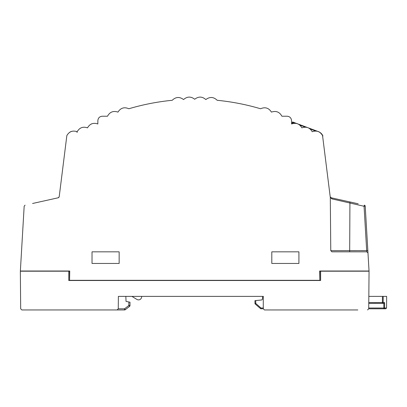 <?xml version="1.0" encoding="UTF-8"?>
<svg xmlns="http://www.w3.org/2000/svg" width="407" height="407" viewBox="0 0 407 407"><rect width="100%" height="100%" fill="white"/><g stroke="black" fill="none" stroke-linecap="round" stroke-linejoin="round"><path stroke-width="0.61" d="M118.264 308.786L124.562 308.786L128.836 305.504L129.543 306.425L125.275 309.707A1.16 1.16 0 0 1 124.562 309.951L117.104 309.951L118.264 308.796L118.376 296.388L263.278 296.388L263.278 308.786L264.438 309.951L266.875 309.951M264.438 309.951L357.814 309.951M367.562 309.951L368.722 308.796L369.052 271.204L320.619 271.204L320.619 280.504L68.783 280.504L68.783 271.204L20.35 271.204L20.676 308.796L21.841 309.951L117.104 309.951M128.836 301.969L129.996 302.203L129.996 305.504A1.16 1.16 0 0 1 129.543 306.425A1.16 1.16 0 0 0 129.996 305.504A1.16 1.16 0 0 1 129.543 306.425A1.16 1.16 0 0 0 129.996 305.504L128.836 305.504L128.836 301.969L126.028 301.404L125.849 296.388M141.621 296.388A3.119 3.119 0 0 1 136.894 299.42L131.934 296.388M20.971 260.673L24.171 206.217L20.36 271.011L69.75 271.011L69.556 280.504L69.556 271.204L68.783 271.204M320.619 271.204L319.846 271.204L319.846 280.504L319.653 271.011L369.037 271.011L367.974 252.925L366.814 251.831L366.682 250.681L364.067 206.273L331.893 198.891L330.27 197.298M32.57 203.485L58.293 197.766L59.198 196.779L66.845 135.597C69.231 131.497 72.675 130.204 77.177 131.726C79.563 127.62 83.008 126.328 87.505 127.849C89.896 123.743 93.34 122.456 97.838 123.977L97.868 120.533C98.163 117.933 99.608 116.499 102.213 116.229L107.509 116.229C109.844 111.935 113.334 110.562 117.969 112.108C120.645 107.891 124.277 106.771 128.861 108.755C143.05 104.558 157.504 101.735 172.227 100.29C175.799 96.835 179.579 96.591 183.562 99.562C187.195 96.388 190.908 96.291 194.699 99.262C198.494 96.291 202.208 96.388 205.835 99.562C209.819 96.591 213.599 96.835 217.17 100.29C231.898 101.735 246.352 104.558 260.536 108.755C265.125 106.771 268.757 107.891 271.433 112.108C276.068 110.562 279.553 111.935 281.893 116.229L287.189 116.229C289.789 116.499 291.239 117.933 291.529 120.533L291.56 123.977C296.062 122.456 299.506 123.743 301.892 127.849C306.39 126.328 309.834 127.62 312.225 131.726C309.834 127.62 306.39 126.328 301.892 127.849C306.39 126.328 309.834 127.62 312.225 131.726C309.834 127.62 306.39 126.328 301.892 127.849C306.39 126.328 309.834 127.62 312.225 131.726C309.834 127.62 306.39 126.328 301.892 127.849C306.39 126.328 309.834 127.62 312.225 131.726C309.834 127.62 306.39 126.328 301.892 127.849C306.39 126.328 309.834 127.62 312.225 131.726C316.722 130.204 320.167 131.497 322.558 135.597L330.306 197.588L330.769 250.681L331.929 251.831L366.814 251.831M77.177 131.726C79.563 127.62 83.008 126.328 87.505 127.849C83.008 126.328 79.563 127.62 77.177 131.726C79.563 127.62 83.008 126.328 87.505 127.849C83.008 126.328 79.563 127.62 77.177 131.726C79.563 127.62 83.008 126.328 87.505 127.849C83.008 126.328 79.563 127.62 77.177 131.726C79.563 127.62 83.008 126.328 87.505 127.849C83.008 126.328 79.563 127.62 77.177 131.726C79.563 127.62 83.008 126.328 87.505 127.849C83.008 126.328 79.563 127.62 77.177 131.726C79.563 127.62 83.008 126.328 87.505 127.849C83.008 126.328 79.563 127.62 77.177 131.726C79.563 127.62 83.008 126.328 87.505 127.849C83.008 126.328 79.563 127.62 77.177 131.726C79.563 127.62 83.008 126.328 87.505 127.849C83.008 126.328 79.563 127.62 77.177 131.726C79.563 127.62 83.008 126.328 87.505 127.849M349.292 201.811L355.86 203.271M330.204 196.779L331.105 197.766L358.185 203.785M318.045 131.446A7.748 7.748 0 0 1 320.156 132.58M320.294 132.682A7.748 7.748 0 0 1 321.006 133.323M315.908 131.018L316.529 131.079M293.411 123.387L294.454 123.265M300.982 126.312L300.468 125.702M36.233 202.671L35.877 202.747M91.214 124.028L91.651 123.835M71.444 131.415L70.528 131.792M70.523 131.792L69.816 132.183M76.582 131.476L76.287 131.38A1.16 1.16 0 0 1 76.974 131.97A1.16 1.16 0 0 0 76.287 131.38M364.321 205.148A1.16 1.16 0 0 1 365.227 206.217L364.067 206.273L364.321 205.148A1.16 1.16 0 0 1 365.227 206.217L367.974 252.925M331.929 251.831L330.769 250.681L367.842 250.62M25.081 205.148L24.171 206.217M69.75 280.311L319.653 280.311M119.149 251.831L119.149 263.456L92.028 263.456L92.028 251.831L119.149 251.831M298.921 251.831L298.921 263.456L271.8 263.456L271.8 251.831L298.921 251.831M77.096 132.473A1.16 1.16 0 0 0 77.045 132.148A1.16 1.16 0 0 1 77.096 132.473M71.378 131.436L70.706 131.705M297.298 123.667L297.726 123.825M124.562 308.786L125.275 309.707A1.16 1.16 0 0 1 124.562 309.951A1.16 1.16 0 0 0 125.275 309.707A1.16 1.16 0 0 1 124.562 309.951L124.562 308.786M292.302 123.677L292.302 122.405A0.387 0.387 0 0 1 292.826 122.039L296.683 123.484M298.356 124.115L307.015 127.36M308.689 127.991L317.343 131.237M294.973 123.26L292.689 122.405L292.826 122.039M320.533 132.819A7.748 7.748 0 0 1 322.914 135.989A7.748 7.748 0 0 0 320.533 132.819L320.502 132.855M331.105 197.766A1.16 1.038 102.5 0 1 331.893 198.891M349.928 201.953L349.679 251.831M383.689 303.363L382.402 303.363A0.773 0.748 90 0 0 383.155 302.594L382.402 302.594L382.448 296.388L383.196 296.388L383.155 302.594L384.61 302.594L383.842 303.347L368.767 303.363M382.448 296.388L368.828 296.388M384.61 302.594L384.569 308.018L386.548 308.018L386.65 296.388L383.196 296.388L383.185 297.939M263.38 296.388L262.607 297.095L262.418 299.267L261.721 299.969L255.728 300.57L255.754 303.454L254.98 303.454L254.955 300.646L255.728 300.57M386.548 308.018L385.775 308.786L368.722 308.786M263.278 308.786L261.019 308.786A0.773 0.773 0 0 1 260.511 308.598L255.25 304.034A0.773 0.773 0 0 1 254.98 303.454A0.773 0.773 0 0 0 255.25 304.034A0.773 0.773 0 0 1 254.98 303.454M375.778 308.786L375.101 308.786M263.38 308.018L261.019 308.018L260.511 308.598A0.773 0.773 0 0 0 261.019 308.786L261.019 308.018L255.754 303.454L255.25 304.034M368.727 308.018L383.811 308.018L383.811 308.786A0.773 0.758 90 0 0 384.569 308.018L383.811 308.018L383.842 303.347M315.639 131.008L310.124 128.943M305.306 127.137L299.791 125.066M292.302 122.405L292.689 122.405L292.689 123.555M368.778 302.594L382.402 302.594L382.402 303.363M384.579 306.471L384.595 304.146M383.155 302.594L383.165 301.043M261.019 308.786A0.773 0.773 0 0 1 260.511 308.598M58.857 197.461L58.583 197.665M330.82 197.665L330.545 197.461"/></g></svg>
